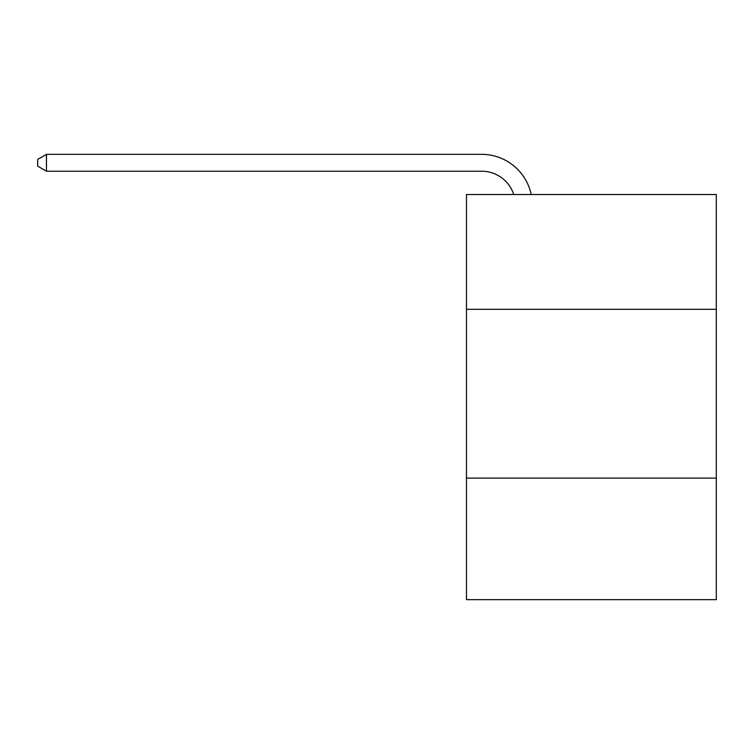 <?xml version="1.0" encoding="UTF-8"?>
<svg xmlns="http://www.w3.org/2000/svg" width="754" height="754" viewBox="0 0 754 754"><rect width="100%" height="100%" fill="white"/><g stroke="black" fill="none" stroke-linecap="round" stroke-linejoin="round"><path stroke-width="1.13" d="M716.3 309.31L716.3 194.523L466.472 194.523L466.472 309.31L716.3 309.31L716.3 599.656L466.472 599.656L466.472 309.31M716.3 478.111L466.472 478.111M481.655 154.344L46.475 154.344L481.655 154.344A50.641 50.641 139.5 0 1 531.212 194.523M513.757 194.523A33.76 33.76 -40.5 0 0 481.655 171.224L46.475 171.224L37.7 166.163L37.7 159.405L46.475 154.344L46.475 171.224"/></g></svg>
